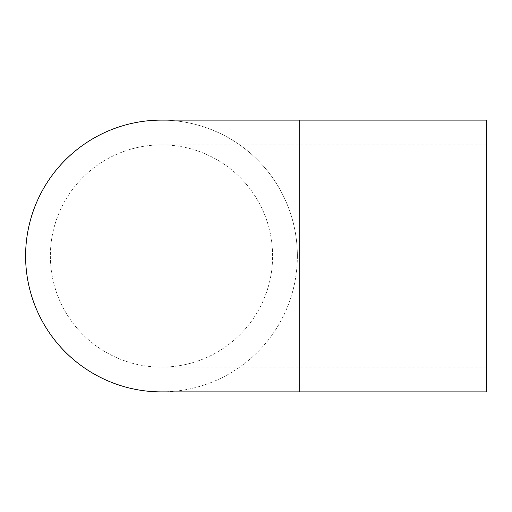 <?xml version="1.0" encoding="UTF-8"?>
<svg xmlns="http://www.w3.org/2000/svg" width="512" height="512" viewBox="0 0 512 512"><rect width="100%" height="100%" fill="white"/><g stroke="black" fill="none" stroke-linecap="round" stroke-linejoin="round"><path stroke-width="0.38" stroke-dasharray="2.56 1.92" d="M486.4 391.885L486.4 120.115M272.608 256A111.123 111.123 0 0 0 161.485 144.877A111.123 111.123 0 0 0 50.362 256A111.123 111.123 0 0 0 161.485 367.123A111.123 111.123 0 0 0 272.608 256M50.362 256A111.123 111.123 0 0 0 217.043 352.237A111.123 111.123 0 0 0 217.043 159.763A111.123 111.123 0 0 0 50.362 256M161.485 391.885A135.885 135.885 0 0 0 297.37 256A135.885 135.885 0 0 0 161.485 120.115M297.37 256A135.885 135.885 0 0 0 93.542 138.323A135.885 135.885 0 0 0 93.542 373.677A135.885 135.885 0 0 0 297.37 256M299.782 391.885L299.782 120.115M161.485 367.123L486.4 367.123M161.485 144.877L486.4 144.877"/><path stroke-width="0.77" d="M299.782 120.115L486.4 120.115L486.4 391.885L161.485 391.885A135.885 135.885 0 0 1 25.6 256A135.885 135.885 0 0 1 161.485 120.115L299.782 120.115L299.782 391.885"/></g></svg>
